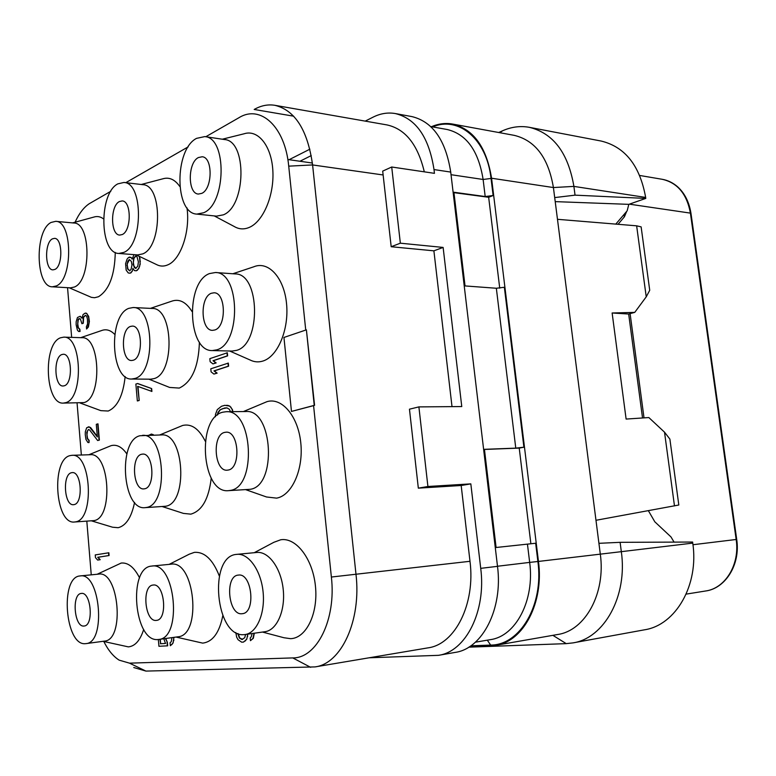 <?xml version="1.0" encoding="UTF-8"?>
<svg xmlns="http://www.w3.org/2000/svg" width="776" height="776" viewBox="0 0 776 776"><rect width="100%" height="100%" fill="white"/><g stroke="black" fill="none" stroke-linecap="round" stroke-linejoin="round"><path stroke-width="1.16" d="M427.915 486.494L470.828 483.875L461.177 485.504L418.332 488.152L409.456 409.185L418.894 406.896L427.915 486.494L418.332 488.152M470.828 483.875L480.722 568.352C486.329 611.226 465.736 651.675 438.479 655.332L369.163 657.786M289.099 159.701L309.876 149.176M365.234 121.114L372.984 117.195C380.376 113.471 387.835 112.258 395.343 113.558C416.111 118.689 428.992 137.362 434.007 169.566L434.444 173.339L391.715 167.005L382.694 171.118L391.191 246.729L433.891 250.832L452.01 406.634M424.307 171.835C417.808 144.637 405.382 129 387.049 124.936L274.956 105.323C295.113 110.299 307.655 130.174 312.592 164.939L355.99 574.298C361.461 620.47 341.353 663.703 315.075 666.904L145.907 671.085L133.773 667.525M311.244 155.598L299.943 161.253M315.075 666.904L427.993 647.863C454.998 644.429 475.542 604.038 469.994 561.29L461.177 485.504M433.891 250.832L443.125 247.428L461.769 406.556L418.894 406.896M443.125 247.428L400.348 243.189L391.191 246.729M400.348 243.189L391.715 167.005M395.343 113.558L411.949 116.604C432.775 121.735 445.705 140.223 450.72 172.078L497.503 566.344C503.11 608.704 482.478 648.726 455.163 652.412L438.479 655.332M451.031 174.697L483.118 179.469L485.194 196.541L453.911 192.254L465.037 285.927L496.339 288.255L515.778 448.14L484.437 449.323L496.097 547.497L535.663 543.248L537.894 561.494C543.918 605.038 520.007 645.263 490.665 645.079L470.857 645.816M484.457 449.45L519.222 448.091L523.907 447.199L515.778 448.14M530.881 543.792L519.222 448.091M496.339 288.255L504.352 287.265L523.907 447.199M453.96 192.661L488.657 197.279L493.129 195.523L485.194 196.541M499.734 288.158L488.657 197.279M469.684 646.612L495.932 645.293L557.634 634.506C585.201 630.684 605.901 593.281 600.294 554.025L553.414 187.549L491.567 178.228C486.542 147.236 473.544 129.175 452.583 124.053L514.226 135.354C535.324 140.456 548.38 157.848 553.414 187.549L573.9 186.395L575.035 195.154L645.778 198.413L628.812 204.35L627.163 210.82L615.785 224.109M431.446 126.692C438.469 123.694 445.511 122.812 452.583 124.053M552.881 635.34L566.237 643.634L572.921 642.897C604.203 638.318 627.745 596.036 621.324 551.668L538.457 561.436L491.567 178.228M538.457 561.436C544.073 602.554 523.383 641.539 495.932 645.293M566.237 643.634L468.801 647.165M598.927 543.316L620.111 542.327L621.324 551.668L692.755 543.103C699.127 584.988 675.731 625.155 644.507 629.811L572.921 642.897M620.111 542.327L692.619 542.046L692.755 543.103M674.072 542.123L671.007 536.953L654.808 521.792L648.367 510.686M595.978 520.289L678.816 505.011L669.882 439.09L664.518 432.174L648.843 417.556L626.116 419.069L612.128 312.99L634.758 312.379L628.676 314.028L612.128 312.99M674.48 505.903L664.518 432.174M557.478 219.307L636.64 225.826L641.131 226.873L649.725 290.302L646.233 296.83L636.64 225.826M646.233 296.83L634.758 312.379M644.012 417.876L630.102 313.64M628.667 314.018L642.528 417.983M555.209 201.624L628.812 204.35M554.695 197.589L575.035 195.154M645.778 198.413L645.651 197.424L573.9 186.395C568.148 152.921 553.317 133.239 529.397 127.332C520.424 125.702 511.52 126.837 502.683 130.737L498.696 132.512M645.651 197.424C639.938 165.686 625.116 146.887 601.177 141.048L529.397 127.332M83.963 626.028L84.138 626.009C94.012 625.611 91.054 591.506 81.344 593.436L81.305 593.446C71.489 593.824 74.205 627.503 83.963 626.028M85.399 643.663L85.981 643.614C106.448 642.693 100.201 571.893 80.18 575.928L79.879 575.957C59.733 577.218 65.194 646.107 85.399 643.663M85.981 643.614L104.44 641.122C125.13 640.152 118.835 570.088 98.571 574.124L80.18 575.928M143.686 629.472C140.184 640.442 135.063 646.243 128.321 646.874L103.024 641.315M97.165 574.259L121.182 563.056C128.079 562.367 134.209 567.304 139.573 577.877M469.994 561.29L331.371 577.034L313.582 405.635L291.475 411.435L314.241 405.363L306.394 329.839L283.948 337.453L291.475 411.435M331.371 577.034C336.357 619.471 316.831 658.368 292.765 657.912L129.534 663.16L119.164 660.153C113.306 656.457 108.184 650.23 103.8 641.49M91.248 574.841L86.815 521.162M81.354 455.008L77.067 403.045M71.654 337.385L67.551 287.683M75.078 222.217C79.016 213.594 83.721 207.434 89.192 203.749L110.784 191.303M125.799 182.68L188.199 146.858M205.805 136.741L238.921 117.729C260.397 104.246 285.083 126.469 288.72 166.151L305.734 330.062M222.275 139.214L244.11 133.782C257.952 129.175 271.435 145.713 272.832 170.371C274.403 194.951 263.442 221.16 249.6 227.261C244.207 229.647 239.076 229.395 234.197 226.485L214.263 215.912M232.819 273.763L253.83 266.779C268.35 260.639 284.055 277.556 286.528 303.523C289.215 329.412 277.769 356.572 262.928 361.044C258.476 362.431 254.14 362.062 249.94 359.928L229.667 351.014M243.421 411.552L266.983 401.658C281.892 397.108 298.159 416.198 300.787 442.883C303.639 469.509 291.873 495.621 276.595 498.134L266.527 496.98L245.749 489.685M254.227 552.706L273.841 542.308L280.747 539.766C296.044 537.196 312.738 558.72 315.434 586.074C318.364 613.418 306.277 638.231 290.602 638.677L283.938 637.736L262.463 632.062M186.987 207.852C190.382 231.49 180.721 259.64 167.926 264.81C163.94 266.595 160.079 266.478 156.354 264.48L136.004 254.79M141.203 184.494L162.844 178.81C169.197 176.909 174.843 179.46 179.789 186.482M199.403 342.138C198.617 366.805 191.895 382.122 179.256 388.078L169.605 387.437L148.885 379.173M150.389 308.373L171.486 301.272C179.198 298.498 186.027 301.903 191.982 311.486M211.227 478.123C208.812 498.9 202.012 510.909 190.828 514.148L183.437 513.402L162.242 506.563M159.681 434.967L182.68 425.452C191.439 423.454 198.976 428.721 205.291 441.253M222.799 615.707C219.375 632.76 212.663 641.898 202.681 643.12L176.026 637.067M169.139 564.385L189.266 554.18L194.339 552.376C204.524 551.639 212.847 559.525 219.336 576.034M115.265 252.423C114.751 275.276 109.144 290.049 98.474 296.742L94.604 297.732L91.422 297.363L69.219 287.78M72.585 222.896L93.818 217.086C97.155 215.99 100.385 216.582 103.489 218.861M125.159 376.564C123.093 395.537 117.448 407.022 108.213 411.028L100.861 410.649L80.151 403.025M80.665 337.667L101.52 330.576C106.118 328.811 110.522 330.091 114.741 334.417M134.568 502.402C131.542 517.243 126.071 525.682 118.165 527.709L112.559 527.214L91.432 520.841M88.842 454.765L111.162 445.637C116.778 444.212 122.007 446.976 126.847 453.911M97.66 560.068L100.211 559.7L98.018 557.265L109.086 555.529L108.853 552.764L95.244 554.918L95.477 557.643L97.66 560.068L99.9 559.729L97.708 557.294L108.776 555.558L108.543 552.793M97.65 440.535L99.367 440.108L97.999 423.861L96.292 424.307L97.349 436.927L89.395 426.916L86.65 427.77L85.311 431.834L85.253 434.589L85.932 439.4L87.872 442.475L89.007 442.601L88.823 440.37L87.261 438.547L86.747 432.31L88.483 429.487L89.657 430.04L97.65 440.535L99.056 440.118L97.689 423.871M97.31 436.451L90.598 427.547L88.26 426.81M89.007 442.601L89.124 440.361L87.572 438.537L86.96 434.608L87.484 430.796L88.59 429.545M86.572 328.985L88.406 326.968L89.376 321.506L88.648 316.317L86.398 313.203L85.234 313.116L83.1 314.532L82.004 318.209L80.161 316.298L77.474 317.491L76.164 321.7L76.145 324.863L77.416 330.188L78.638 331.478L79.753 331.449L79.569 329.257L78.046 327.656L77.59 325.59L77.959 319.993L78.696 318.761L80.384 318.926L81.897 323.708L82.983 323.233L83.323 317.161L85.418 315.318L86.631 316.152L87.436 319.004L87.572 323.98L86.388 326.774L86.572 328.985L87.358 328.19L88.939 323.379L88.765 317.956L86.99 313.708L85.234 313.116M82.052 317.85L80.161 316.298M78.638 331.478L80.054 331.459L79.87 329.276L78.347 327.666L77.755 323.854L78.26 320.003L79.414 318.587M81.897 323.708L83.284 323.243L83.624 317.18L85.612 315.386M158.333 639.511L158.934 646.282L167.684 645.826L167.374 642.353L165.724 638.493M171.923 637.639L171.283 641.674L170.06 642.732L170.322 645.719L173.058 643.052L173.882 637.368M165.501 643.45L160.642 643.702L160.254 639.249M153.823 435.103L151.485 434.075L148.846 435.22M139.205 400.464L137.643 386.341L151.912 391.434L151.659 388.572L137.711 383.528L135.868 384.052L137.352 400.969L139.205 400.464L137.973 386.467M132.192 258.689L130.999 257.419L128.486 257.506L127.06 259.155L125.586 263.704L126.158 270.145L128.282 272.968L130.184 273.2L132.23 271.28L132.919 268.37L134.394 270.572L136.314 270.805L138.691 268.719L140.214 264.121L139.389 256.4M133.016 269.466L133.152 268.826M252.113 633.536L251.259 636.824L250.202 637.969L250.464 640.666L253.306 638.318L254.334 633.216M235.826 632.518L236.631 637.086L238.028 639.686L241.705 642.188L243.567 642.062L246.768 639.201L247.777 634.147M232.887 411.658L232.422 409.602L229.783 406.09L224.797 405.315L221.48 406.275L217.29 409.602L215.495 414.326L215.437 416.77M213.904 374.08L217.135 373.14L214.302 370.909L228.619 366.194L228.328 363.1L210.8 368.804L211.091 371.85L213.904 374.08L216.814 373.13L213.982 370.899L228.289 366.194L227.999 363.09M212.944 363.895L216.164 362.925L213.342 360.733L227.63 355.874L227.329 352.779L209.84 358.657L210.131 361.703L212.944 363.895L215.835 362.925L213.012 360.724L227.3 355.864L226.999 352.77M313.582 405.635L314.241 405.363M314.581 405.363L306.394 329.839M293.648 116.187L254.189 109.464C261.046 105.546 267.962 104.168 274.956 105.323M223.372 214.836L216.485 216.145L196.832 214.098C174.493 213.487 174.241 149.535 196.551 138.361L204.777 136.595L224.506 139.544C247.137 140.66 246.099 206.106 223.372 214.836M196.832 214.098L203.661 212.75C226.204 203.884 227.213 137.653 204.777 136.595M201.809 193.36L198.355 194.058C187.598 193.709 187.617 162.65 198.394 157.557L202.177 156.762C212.954 157.208 212.634 188.801 201.809 193.36M236.573 350.364L232.063 351.072L212.304 350.568C187.685 351.615 185.212 282.251 209.481 273.579L215.418 272.522L235.225 273.928C260.086 273.346 261.366 344.224 236.573 350.364M212.304 350.568L216.766 349.85C241.355 343.623 240.085 271.891 215.418 272.522M214.865 329.965L212.537 330.353C200.693 330.809 199.636 297.13 211.363 293.26L214.03 292.795C225.894 292.436 226.67 326.657 214.865 329.965M228.251 470.043C241.152 468.2 238.969 430.835 226.078 432.193L224.652 432.397C211.858 434.841 214.292 471.624 227.193 470.188L228.251 470.043M228.396 490.665L230.2 490.432C257.128 487.309 252.898 409 226.078 411.726L222.731 412.211C196.26 417.944 201.566 493.749 228.396 490.665L250.095 489.316C277.226 486.193 272.977 408.836 245.944 411.532L226.078 411.726M245.051 634.535L265.043 631.693C276.896 630.228 285.549 610.508 283.201 589.294C281.019 568.061 268.554 551.135 256.798 552.463L236.321 554.403C208.065 556.528 215.563 637.717 243.984 634.642L245.051 634.535C256.817 633.09 265.402 613.156 263.064 591.671C260.901 570.176 248.524 553.016 236.855 554.345M241.986 613.729C228.251 615.62 224.506 575.821 238.29 575.103L238.358 575.103C251.987 572.562 256.177 612.904 242.296 613.69L241.986 613.729M142.784 253.878L137.672 254.926L118.796 253.451C99.464 253.529 98.649 193.331 117.836 183.864L123.927 182.467L142.871 184.688C162.494 184.911 162.407 246.477 142.784 253.878M118.796 253.451L123.859 252.394C143.269 244.867 143.347 182.641 123.927 182.467M122.288 234.536L119.717 235.079C110.415 235.099 110.124 205.873 119.388 201.556L122.191 200.926C131.522 200.974 131.6 230.666 122.288 234.536M153.968 378.639L150.66 379.192L131.658 379.027C110.658 380.385 108.087 315.619 128.777 308.353L133.142 307.529L152.164 308.46C173.436 307.345 175.182 373.508 153.968 378.639M131.658 379.027L134.946 378.465C155.937 373.275 154.201 306.384 133.142 307.529M133.336 360.2L131.619 360.5C121.512 361.131 120.377 329.693 130.368 326.454L132.337 326.095C142.454 325.513 143.405 357.435 133.336 360.2M165.414 506.272L144.976 507.659C122.356 510.55 117.632 440.428 139.981 435.734L161.524 434.929C184.378 432.222 188.384 503.76 165.414 506.272M144.976 507.659L146.286 507.485C169.032 504.972 165.055 432.63 142.425 435.365M144.646 488.783L143.87 488.89C132.987 490.267 130.804 456.249 141.61 454.261L142.648 454.105C153.522 452.767 155.54 487.299 144.646 488.783M158.673 639.463L177.908 636.805C202.196 635.457 194.776 559.661 171.011 564.2L151.446 566.102C127.759 567.731 134.112 642.266 157.897 639.54L158.673 639.463C182.729 638.163 175.376 561.494 151.834 566.053M156.219 620.402C144.724 622.061 141.562 585.579 153.105 585.055L153.153 585.046C164.58 582.844 168.072 619.82 156.442 620.383L156.219 620.402M74.399 287.023L70.5 287.857L52.39 286.81C35.56 287.324 34.416 230.559 51.07 222.45L55.717 221.335L73.875 223.013C90.996 222.683 91.471 280.679 74.399 287.023M52.39 286.81L56.25 285.966C73.119 279.544 72.634 220.956 55.717 221.335M54.902 269.427L52.943 269.864C44.833 270.096 44.368 242.549 52.409 238.853L54.543 238.358C62.672 238.154 62.992 266.12 54.902 269.427M84.012 402.589L63.273 403.103C45.183 404.626 42.641 343.933 60.47 337.803L63.777 337.143L82.013 337.705C100.376 336.309 102.325 398.253 84.012 402.589M63.273 403.103L65.756 402.666C83.866 398.292 81.926 335.717 63.777 337.143M64.379 385.769L63.079 386.002C54.368 386.729 53.224 357.29 61.837 354.545L63.322 354.263C72.052 353.565 73.06 383.441 64.379 385.769M74.069 504.613C83.391 503.391 81.548 471.313 72.246 472.603L71.47 472.72C62.226 474.369 64.195 505.981 73.487 504.691L74.069 504.613M74.486 522.005L75.476 521.87C94.934 519.833 91.248 452.67 71.916 455.318L70.073 455.609C50.954 459.499 55.174 524.692 74.486 522.005L93.828 520.618C113.509 518.562 109.794 452.088 90.229 454.717L71.916 455.318M167.374 642.353L165.404 638.541M167.364 645.865L167.063 642.392M160.642 643.702L159.934 639.298M163.814 638.755L165.511 643.469L160.322 643.74M173.94 637.988L173.572 637.406M173.834 640.501L173.62 638.037M173.058 643.052L173.514 640.549M171.874 644.613L172.738 643.091M170.322 645.719L171.554 644.662M153.153 434.589L151.165 434.085M153.512 435.113L152.833 434.589M151.659 388.572L137.4 383.528M151.592 391.434L151.339 388.572M137.352 400.969L138.894 400.464M132.23 271.28L132.706 269.437M131.096 272.774L131.91 271.26M129.873 273.181L130.785 272.754M130.999 257.419L129.398 257.06M132.027 258.36L130.688 257.399M134.035 254.635L132.104 259.116L131.716 258.34M139.544 256.662L138.972 256.206M140.058 258.845L139.234 256.633M140.31 261.638L139.748 258.815M140.214 264.121L140 261.619M139.496 266.886L139.893 264.092M138.691 268.719L139.176 266.866M137.236 270.378L138.38 268.7M136.004 270.785L136.925 270.358M138.409 261.89L137.818 266.052L135.79 268.467L134.452 267.652L133.2 264.373L133.627 258.379L135.645 255.944L136.993 256.749L138.409 261.89M126.992 265.431L127.865 261.163L129.291 259.514L131.357 261.405L131.988 264.955L131.105 269.233L129.67 270.873L127.613 268.962L127.128 263.442M135.955 268.389L133.986 266.11L133.356 262.55L133.938 258.398L135.81 256.051M127.439 263.462L129.476 259.601M129.805 270.805L127.933 268.991L127.303 265.45M250.464 640.666L252.976 638.367L254.004 633.264M247.66 636.446L247.447 634.196M246.768 639.201L247.331 636.495M245.381 640.898L246.438 639.249M243.237 642.111L245.051 640.947M245.585 634.467L244.741 637.717L241.831 639.492L239.386 638.008L237.815 633.517M242.655 639.414L239.716 637.959L238.164 633.662M228.192 405.479L226.699 405.285M229.783 406.09L227.863 405.489M231.054 407.322L229.453 406.09M232.422 409.602L230.724 407.322M232.558 411.658L232.102 409.602M217.328 415.073L217.94 412.57L219.938 409.893L224.671 408.001L226.941 407.875L229.376 409.311L230.53 411.678M217.668 414.801L218.269 412.57L220.268 409.893L222.421 408.739L226.97 407.895M383.121 174.969L312.592 164.939L288.72 166.151M450.72 172.078L434.007 169.566M497.503 566.344L480.722 568.352M497.494 566.247L529.668 562.396C534.819 600.314 515.768 636.281 490.451 639.637L475.416 642.188M527.447 544.16L529.668 562.396L537.894 561.494M430.738 126.566L447.18 129.505C466.522 134.18 478.501 150.835 483.118 179.469L491.043 178.451L493.129 195.523M432.668 126.915C458.393 115.711 486.756 139.02 491.043 178.451M499.773 132.706L502.683 130.737M623.749 214.816L624.428 216.776L618.055 224.293M626.688 211.382L624.428 216.776M629.375 204.166L690.407 213.119L736.162 539.485C740.062 564.375 725.376 588.412 705.549 591.002L686.168 594.115M692.968 544.723L736.705 539.417C740.673 565.073 724.968 588.644 705.549 591.002M145.907 671.085L129.534 663.16M310.623 667.321L292.765 657.912M639.725 175.473L662.219 179.295C677.487 182.748 686.876 194.019 690.407 213.119L690.98 213.371L736.705 539.417M487.299 640.171L490.665 645.079M287.828 159.516L312.379 163.038M662.219 179.295C667.767 180.265 672.85 182.709 677.448 186.638C684.626 193.059 689.137 201.973 690.98 213.371"/></g></svg>
